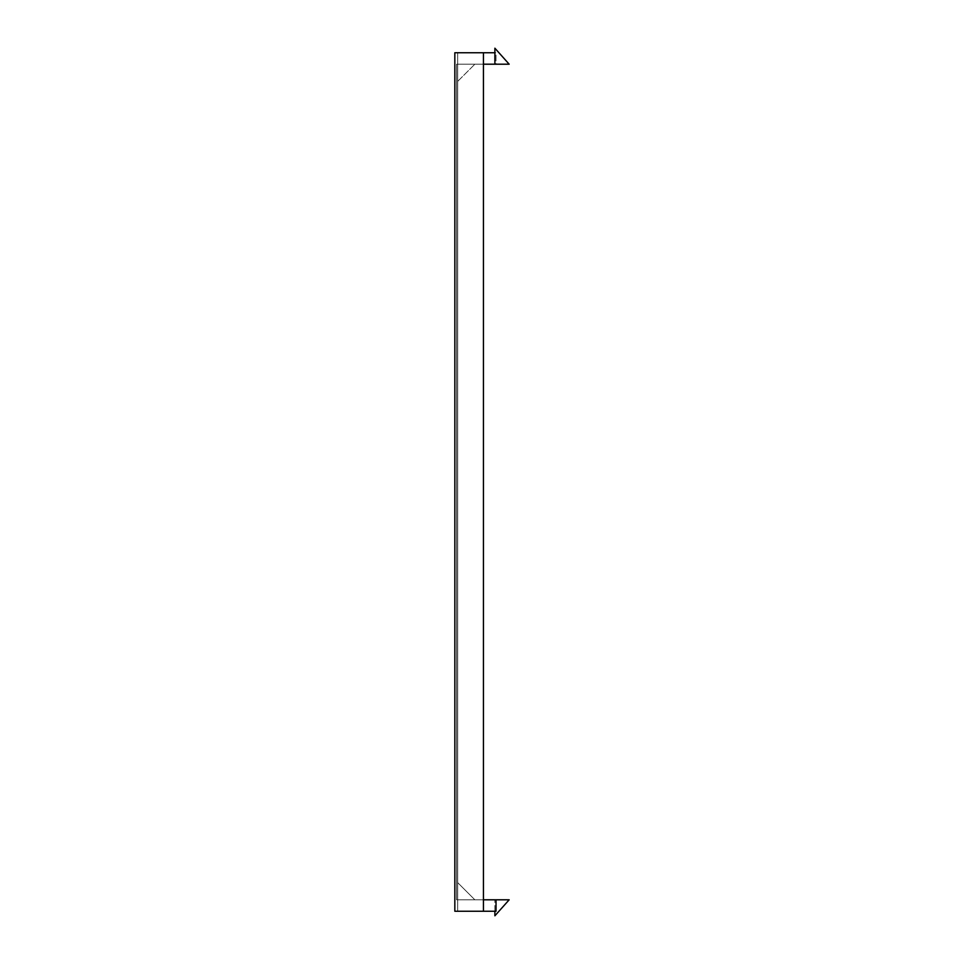 <?xml version="1.0" encoding="UTF-8"?>
<svg xmlns="http://www.w3.org/2000/svg" width="964" height="964" viewBox="0 0 964 964"><rect width="100%" height="100%" fill="white"/><g stroke="black" fill="none" stroke-linecap="round" stroke-linejoin="round"><path stroke-width="0.72" stroke-dasharray="4.82 3.62" d="M454.827 52.755L483.434 52.755L483.434 911.245L454.827 911.245L454.827 52.755M483.434 899.798L456.538 899.798L483.434 899.798L456.538 899.798L456.538 64.202L483.434 64.202L456.538 64.202L456.538 899.798L456.538 64.202L483.434 64.202L456.538 64.202L456.538 899.798L483.434 899.798L457.683 899.798L457.683 52.755L457.683 81.374L457.683 52.755L483.434 52.755L483.434 911.245L483.434 52.755L457.683 52.755L457.683 64.202L483.434 64.202L457.683 64.202L457.683 911.245L457.683 882.626L474.854 899.798L483.434 899.798L457.683 899.798L457.683 882.626L474.854 899.798L509.173 899.798L494.881 915.8L494.881 899.798L494.881 911.245L457.683 911.245L457.683 882.626L474.854 899.798L457.683 899.798L457.683 882.626L474.854 899.798L457.683 899.798L457.683 911.245L483.434 911.245M483.434 52.755L457.683 52.755L496.026 52.755L496.026 64.202L509.173 64.202L494.881 48.2L494.881 52.755L496.026 52.755L496.026 64.202L483.434 64.202M457.683 81.374L474.854 64.202L457.683 81.374L474.854 64.202L457.683 64.202L474.854 64.202L457.683 81.374"/><path stroke-width="1.45" d="M483.434 911.245L483.434 52.755L454.827 52.755L454.827 911.245L496.026 911.245L496.026 899.798L509.173 899.798L494.881 915.8L494.881 911.245L496.026 911.245L496.026 899.798L483.434 899.798M483.434 64.202L509.173 64.202L494.881 48.2L494.881 64.202L494.881 52.755L483.434 52.755"/></g></svg>
